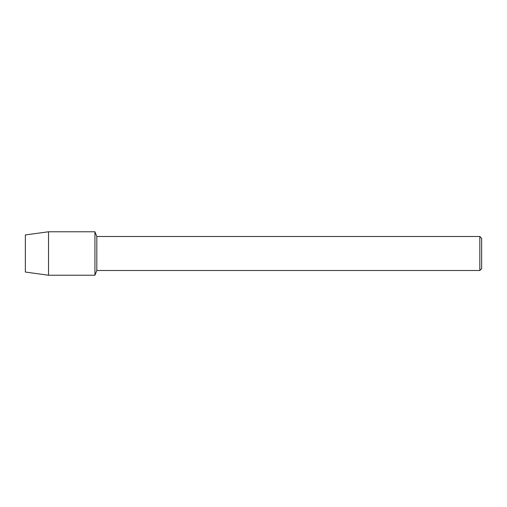 <?xml version="1.0" encoding="UTF-8"?>
<svg xmlns="http://www.w3.org/2000/svg" width="507" height="507" viewBox="0 0 507 507"><rect width="100%" height="100%" fill="white"/><g stroke="black" fill="none" stroke-linecap="round" stroke-linejoin="round"><path stroke-width="0.76" d="M25.35 272.05L25.35 234.95L48.533 231.769L94.936 231.769L96.812 236.503L479.825 236.503L481.65 238.328L481.65 268.672L479.825 270.497L96.812 270.497L94.936 275.231L94.936 231.769L94.936 275.231L48.533 275.231L25.35 272.05L25.35 234.95M96.812 270.497L96.812 236.503M479.825 270.497L479.825 236.503M48.533 275.231L48.533 231.769"/></g></svg>
